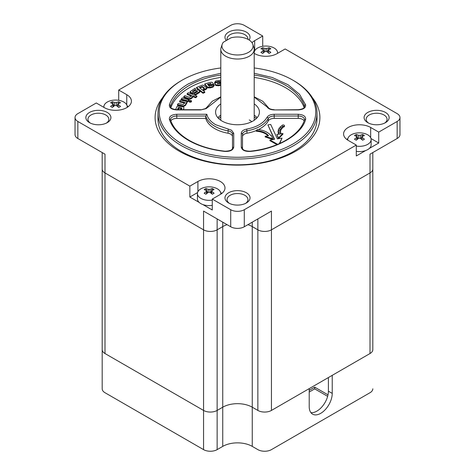 <?xml version="1.0" encoding="UTF-8"?>
<svg xmlns="http://www.w3.org/2000/svg" width="475" height="475" viewBox="0 0 475 475"><rect width="100%" height="100%" fill="white"/><g stroke="black" fill="none" stroke-linecap="round" stroke-linejoin="round"><path stroke-width="0.71" d="M200.86 198.372A11.685 6.745 180 0 1 197.434 193.604A11.685 6.745 180 0 1 204.648 187.37A11.685 6.745 180 0 1 217.384 188.83A11.685 6.745 180 0 1 220.81 193.604A11.685 6.745 180 0 1 220.768 194.174A11.685 6.745 180 0 0 220.81 193.604L220.81 194.144L220.81 193.604A11.685 6.745 180 0 0 217.384 188.83A11.685 6.745 180 0 0 204.648 187.37A11.685 6.745 180 0 0 197.434 193.604L197.434 198.859A11.685 6.745 180 0 0 200.86 203.632A11.685 6.745 180 0 1 197.434 198.859L197.434 193.604A11.685 6.745 180 0 0 200.86 198.372A11.685 6.745 180 0 0 212.277 200.1A11.685 6.745 180 0 1 200.86 198.372M214.088 193.218L212.313 194.245L210.009 192.369L210.009 189.299L208.234 189.299L208.234 192.369L210.009 192.369L210.009 189.299L212.313 188.51L214.088 189.531L211.411 190.784L211.779 190.327L211.779 191.348L214.088 193.218L212.313 194.245L210.009 192.369L208.234 192.369L205.93 194.245L204.155 193.218L206.465 191.348L206.465 193.764L206.465 190.327L206.833 190.784L204.155 189.531L205.93 188.51L208.234 189.299L208.234 192.369L205.93 194.245L204.155 193.218L206.465 191.348L206.465 190.327L204.155 189.531L205.93 188.51L208.234 189.299L210.009 189.299L212.313 188.51L211.559 190.469L212.313 188.51L214.088 189.531L211.779 190.327L211.779 191.348L214.088 193.218M207.605 192.838L206.833 190.843L207.605 192.838M206.69 190.469L205.93 188.51L206.69 190.469M211.411 190.843L210.639 192.838L211.411 190.843M212.277 205.354A11.685 6.745 180 0 1 200.86 203.632A11.685 6.745 180 0 0 212.277 205.354M367.709 144.352A11.685 6.745 180 0 1 356.292 146.08A11.685 6.745 180 0 0 367.709 144.352A11.685 6.745 180 0 0 371.135 139.585A11.685 6.745 180 0 1 367.709 144.352M347.801 140.149A11.685 6.745 180 0 1 347.759 139.585A11.685 6.745 180 0 1 351.185 134.811A11.685 6.745 180 0 1 363.921 133.35A11.685 6.745 180 0 1 371.135 139.585L371.135 144.839A11.685 6.745 180 0 1 367.709 149.607A11.685 6.745 180 0 1 356.292 151.335A11.685 6.745 180 0 0 367.709 149.607A11.685 6.745 180 0 0 371.135 144.839L371.135 139.585A11.685 6.745 180 0 0 363.921 133.35A11.685 6.745 180 0 0 351.185 134.811A11.685 6.745 180 0 0 347.759 139.585L347.759 140.125L347.759 139.585A11.685 6.745 180 0 0 347.801 140.149M362.639 134.49L364.414 135.512L362.104 136.301L362.104 137.322L364.414 139.199L362.639 140.22L360.335 138.35L360.335 135.28L362.639 134.49L361.879 136.444L362.639 134.49L364.414 135.512L361.736 136.764L362.104 136.301L362.104 137.322L364.414 139.199L362.639 140.22L360.335 138.35L360.335 135.28L362.639 134.49M361.736 136.818L360.964 138.813L361.736 136.818M358.56 138.35L360.335 138.35L358.56 138.35L356.256 140.22L354.481 139.199L356.79 137.322L356.79 139.745L356.79 136.301L357.158 136.764L354.481 135.512L356.256 134.49L358.56 135.28L360.335 135.28L358.56 135.28L358.56 138.35L356.256 140.22L354.481 139.199L356.79 137.322L356.79 136.301L354.481 135.512L356.256 134.49L358.56 135.28L358.56 138.35M357.93 138.813L357.158 136.818L357.93 138.813M357.01 136.444L356.256 134.49L357.01 136.444M215.662 124.705L228.433 129.141A1.253 0.303 100.1 0 0 228.071 130.857A6.258 3.616 180 0 1 230.66 131.753A6.258 3.616 180 0 1 232.495 134.312L232.495 148.182L232.495 134.312A1.253 1.021 180 0 1 233.742 133.291L233.742 147.161C233.071 150.171 230.114 151.59 224.859 151.424C210.817 149.857 198.698 146.175 188.51 140.38C178.469 134.496 172.092 127.502 169.385 119.397C169.088 116.363 171.552 114.653 176.771 114.267L176.771 116.013L205.758 116.013L205.758 118.394A32.134 18.555 0 0 0 214.777 128.624A32.134 18.555 0 0 0 228.071 133.243L228.071 130.857A32.134 18.555 0 0 1 214.777 126.237A32.134 18.555 0 0 1 205.758 116.013L206.845 114.267C207.682 118.21 210.621 121.689 215.662 124.705M220.804 97.096L206.108 108.656L200.794 109.927L176.771 109.927C171.552 109.541 169.094 107.831 169.385 104.803C172.092 96.692 178.469 89.698 188.51 83.814L203.395 77.282L220.804 73.275M312.402 97.725A82.395 47.571 180 0 1 284.543 156.607A82.395 47.571 180 0 1 179.235 151.187A82.395 47.571 180 0 1 162.598 97.725M157.997 113.121L157.997 118.91A79.503 45.903 0 0 0 181.284 151.371A79.503 45.903 0 0 0 267.924 161.322A79.503 45.903 0 0 0 317.003 118.91L317.003 113.121A79.503 45.903 180 0 1 293.716 145.576A79.503 45.903 180 0 1 181.284 145.576A79.503 45.903 180 0 1 157.997 113.121A79.503 45.903 180 0 1 181.278 80.661A79.503 45.903 180 0 1 181.284 80.661L182.168 80.15A78.256 45.178 180 0 1 220.804 67.961M226.338 40.506A12.522 7.226 180 0 1 230.143 31.38A12.522 7.226 180 0 1 246.353 32.122A12.522 7.226 180 0 1 249.084 39.977M247.914 39.3A10.432 6.027 0 0 0 247.932 38.938A10.432 6.027 0 0 0 244.88 34.675A10.432 6.027 0 0 0 233.51 33.369A10.432 6.027 0 0 0 227.068 38.938A10.432 6.027 0 0 0 227.228 39.995M89.532 122.663L89.532 122.663A12.522 7.226 180 0 1 89.532 112.438A12.522 7.226 180 0 1 107.237 112.438A12.522 7.226 180 0 1 107.237 122.663A12.522 7.226 180 0 1 89.532 122.663M106.43 123.084A10.432 6.027 0 0 0 108.817 119.255A10.432 6.027 0 0 0 105.765 114.992A10.432 6.027 0 0 0 94.388 113.685A10.432 6.027 0 0 0 87.952 119.255A10.432 6.027 0 0 0 90.333 123.084M228.647 202.979L228.647 202.979A12.522 7.226 180 0 1 228.647 192.755A12.522 7.226 180 0 1 246.353 192.755A12.522 7.226 180 0 1 246.353 202.979A12.522 7.226 180 0 1 228.647 202.979M245.551 203.407A10.432 6.027 0 0 0 247.932 199.571A10.432 6.027 0 0 0 244.88 195.314A10.432 6.027 0 0 0 233.51 194.008A10.432 6.027 0 0 0 227.068 199.571A10.432 6.027 0 0 0 229.449 203.407M367.763 122.663L367.763 122.663A12.522 7.226 180 0 1 367.763 112.438A12.522 7.226 180 0 1 385.468 112.438A12.522 7.226 180 0 1 385.468 122.663A12.522 7.226 180 0 1 367.763 122.663M384.667 123.084A10.432 6.027 0 0 0 387.048 119.255A10.432 6.027 0 0 0 383.996 114.992A10.432 6.027 0 0 0 372.626 113.685A10.432 6.027 0 0 0 366.183 119.255A10.432 6.027 0 0 0 368.57 123.084M365.679 150.545L356.292 155.966L356.292 145.059L348.234 140.41A15.859 9.156 180 0 1 343.585 133.932A15.859 9.156 180 0 1 353.376 125.471A15.859 9.156 180 0 1 370.66 127.46L378.723 132.109L397.153 121.469A9.601 5.54 0 0 0 399.968 117.551A9.601 5.54 0 0 0 397.153 113.632L285.148 48.967L277.091 53.616A15.859 9.156 180 0 1 254.665 53.616A15.859 9.156 180 0 1 254.196 53.337M254.196 67.961A78.256 45.178 180 0 1 292.832 80.15L293.722 80.661A79.503 45.903 180 0 1 293.722 80.661A79.503 45.903 180 0 1 317.003 113.121M292.832 80.15A78.256 45.178 180 0 1 292.832 144.044A78.256 45.178 180 0 1 182.168 144.044A78.256 45.178 180 0 1 182.168 80.15L181.278 80.661M220.804 115.152A21.909 12.653 0 0 0 217.871 117.723M254.196 103.906A21.909 12.653 180 0 1 259.409 112.1A21.909 12.653 180 0 1 245.884 123.785A21.909 12.653 180 0 1 222.009 121.042A21.909 12.653 180 0 1 215.591 112.1A21.909 12.653 180 0 1 220.804 103.906M232.495 136.699A6.258 3.616 0 0 0 230.66 134.14A6.258 3.616 0 0 0 228.071 133.243M304.154 120.834A6.258 3.616 0 0 0 302.658 119.457A6.258 3.616 0 0 0 298.229 118.394L274.206 118.394A6.258 3.616 0 0 0 268.221 120.953L268.221 118.566A6.258 3.616 180 0 1 274.206 116.013L298.229 116.013A6.258 3.616 180 0 1 302.658 117.07A6.258 3.616 180 0 1 304.493 119.623A6.258 3.616 180 0 1 304.469 119.926M282.75 126.938A1.253 0.724 180 0 1 281.978 127.603A1.253 0.724 180 0 1 280.612 127.448A1.253 0.724 180 0 1 280.244 126.938A1.253 0.724 180 0 1 281.016 126.267A1.253 0.724 180 0 1 282.382 126.421A1.253 0.724 180 0 1 282.75 126.938L282.75 127.615A1.253 0.724 180 0 1 281.515 128.339M281.521 128.363A1.253 0.724 180 0 1 280.743 129.028A1.253 0.724 180 0 1 279.383 128.873A1.253 0.724 180 0 1 279.015 128.363A1.253 0.724 180 0 1 279.787 127.692A1.253 0.724 180 0 1 281.152 127.852A1.253 0.724 180 0 1 281.521 128.363L281.521 129.046A1.253 0.724 180 0 1 280.737 129.711M280.778 129.895A1.253 0.724 180 0 1 280.007 130.566A1.253 0.724 180 0 1 278.641 130.405A1.253 0.724 180 0 1 278.279 129.895A1.253 0.724 180 0 1 279.051 129.23A1.253 0.724 180 0 1 280.416 129.384A1.253 0.724 180 0 1 280.778 129.895L280.778 130.577A1.253 0.724 180 0 1 280.381 131.106M280.565 131.486A1.253 0.724 180 0 1 279.793 132.151A1.253 0.724 180 0 1 278.427 131.997A1.253 0.724 180 0 1 278.059 131.486A1.253 0.724 180 0 1 278.831 130.815A1.253 0.724 180 0 1 280.197 130.975A1.253 0.724 180 0 1 280.565 131.486L280.565 132.169A1.253 0.724 180 0 1 280.416 132.507M278.522 132.727A1.253 0.724 180 0 1 278.427 132.679A1.253 0.724 180 0 1 278.059 132.169L278.059 131.486M280.873 133.071A1.253 0.724 180 0 1 280.102 133.736A1.253 0.724 180 0 1 278.742 133.582A1.253 0.724 180 0 1 278.374 133.071A1.253 0.724 180 0 1 279.146 132.4A1.253 0.724 180 0 1 280.511 132.561A1.253 0.724 180 0 1 280.873 133.071L280.873 133.748A1.253 0.724 180 0 1 280.868 133.825M284.43 125.673A1.253 0.724 180 0 1 283.658 126.338A1.253 0.724 180 0 1 282.293 126.184A1.253 0.724 180 0 1 281.924 125.673A1.253 0.724 180 0 1 282.696 125.002A1.253 0.724 180 0 1 284.062 125.163A1.253 0.724 180 0 1 284.43 125.673L284.43 126.35A1.253 0.724 180 0 1 282.75 127.033M191.354 97.897L192.589 96.829L192.601 95.837L195.736 97.054L196.899 96.051L188.302 92.708L187.126 93.723L191.009 95.226L191.621 95.641L191.235 96.122L189.282 97.304L184.912 95.641L183.754 96.645L189.062 98.657L191.354 97.897L191.354 98.58L189.062 99.34L189.062 98.657M192.601 96.52L192.601 95.837M196.549 91.277L194.227 92.678L191.728 92.892L190.083 91.675L195.172 88.231L195.391 89.603L192.642 91.265L192.589 91.812L197.089 89.84L198.526 90.084L199.987 91.253L194.786 94.768L194.554 93.385L197.315 91.717L197.404 91.129L196.549 91.277L196.549 91.96L194.227 93.361L194.227 92.678M197.315 91.717L197.404 91.129L197.404 91.657M192.642 91.829L192.642 91.265L192.589 91.812M202.546 86.545L199.298 87.584L204.767 91.835L203.015 92.589L196.49 87.495L202.433 85.114L203.555 85.31L206.833 88.065L203.211 90.024L203.526 88.593L204.369 88.13L202.546 86.545L202.546 87.222L201.922 87.18L201.922 86.498M204.369 88.13L204.007 87.632L204.007 88.314L202.92 87.471L202.92 86.788M209.683 82.525L211.316 82.199L212.378 82.496L213.483 83.968L209.594 85.571L208.763 84.645L210.835 84.039L211.031 83.558L207.462 84.336L209.077 86.088L214.207 84.906L213.055 86.397L210.401 87.18L207.706 87.204L204.731 83.968L209.683 82.525M210.835 84.039L211.031 83.558L211.031 83.956M220.804 82.846L220.056 81.587L219.474 81.433L214.682 82.317L215.686 81.005L220.804 80.21M220.804 84.633L218.482 85.078L215.816 84.859L214.682 82.959L219.42 82.062L219.967 83.048L217.212 83.576L217.378 83.867L220.875 83.422M176.011 109.677L175.697 109.434L176.943 106.489L178.012 106.198L182.162 106.62C183.635 106.833 184.175 107.38 183.789 108.264L183.314 109.701M181.432 109.701L181.872 107.991L178.701 107.51L178.172 107.73L177.496 109.701M178.564 109.701L179.105 108.062L180.868 108.264L180.399 109.701M183.789 108.947L183.54 109.701M184.585 103.075L183.148 104.512L178.226 103.479L177.472 104.648L183.451 105.889L185.393 104.821L186.301 103.235L186.188 104.263L185.802 102.606L186.681 102.808L187.441 101.62L180.393 100.094L179.633 101.282L184.009 102.226L184.787 102.529L184.585 103.075L184.787 102.677M181.266 99.014L182.222 97.903L188.961 99.851L188.011 100.955L181.266 99.014L181.266 99.691L188.011 101.632L188.011 100.955M190.813 100.284L191.389 101.24L189.715 101.555L189.145 100.593L190.813 100.284M191.389 101.923L191.514 100.938L191.389 101.923L189.715 102.238L189.715 101.555M189.014 101.585L189.145 100.593M277.691 144.341L269.931 140.006L274.562 139.294L267.888 124.901L270.708 124.462L277.388 138.854L282.019 138.136L279.288 143.652M282.898 133.511L278.475 137.94L276.854 134.449L282.898 133.511L282.898 134.193L278.475 138.617L276.854 134.449M257.521 129.438A17.527 10.117 180 0 1 270.631 135.411L271.207 135.322L272.828 138.813L265.163 136.254L268.589 135.725A15.443 8.918 180 0 0 256.334 130.554L257.521 129.438M191.621 96.318L187.126 94.406L187.126 93.723M195.736 97.054L195.736 97.737L196.899 96.728L196.899 96.051M195.736 97.737L192.868 96.627M192.589 97.506L191.354 98.58M189.062 99.34L188.231 99.061L188.231 98.378M188.231 99.061L183.754 97.327L183.754 96.645M199.987 91.253L199.987 91.936L198.9 92.963L195.011 95.315M194.786 95.226L194.786 94.768M194.75 95.214L194.554 93.385M197.404 91.812L196.549 91.96M194.227 93.361L191.728 93.575L191.728 92.892M191.728 93.575L191.259 93.373L191.259 92.696M191.259 93.373L190.998 92.536M190.998 93.219L190.083 92.358L190.083 91.675M192.797 91.853L195.391 90.286L195.391 89.603M206.833 88.065L206.833 88.748L205.443 89.751L205.443 89.068M203.211 90.63L203.211 90.024M205.443 89.751L203.276 90.677M204.369 88.807L204.007 88.314M202.92 87.471L202.546 87.222M201.922 87.18L199.862 88.023M203.015 92.589L203.015 93.272L204.767 92.518L204.767 91.835M203.015 93.272L196.49 88.178L196.49 87.495M213.055 86.397L213.055 87.079L214.207 85.583L214.207 84.906M213.055 87.079L210.401 87.863L210.401 87.18M210.401 87.863L207.706 87.887L207.706 87.204M207.706 87.887L204.731 84.651L204.731 83.968M211.832 85.595L211.832 84.918M213.483 83.968L213.483 84.651L212.04 85.536M209.594 86.201L209.594 85.571M209.552 86.201L208.763 85.328L208.763 84.645M211.031 84.241L210.342 84.176L210.342 83.499M210.342 84.176L207.943 84.877M220.263 81.896L220.263 82.579L220.056 82.27L220.056 81.587M220.056 82.27L219.474 82.11L219.474 81.433M220.804 85.316L218.482 85.755L215.816 85.542L214.682 83.642L214.682 82.317M215.816 85.542L215.816 84.859M215.46 85.037L215.46 84.354M219.967 83.689L219.967 83.048M220.78 83.475L220.263 82.579M181.872 108.668L181.04 108.431L181.04 107.754M179.271 108.08L179.271 107.558M179.271 108.235L178.701 108.193L178.701 107.51M178.701 108.193L178.172 108.413L178.172 107.73M178.172 108.413L177.721 109.701M180.619 109.701L180.868 108.264M184.787 103.206L184.009 102.909L184.009 102.226M184.009 102.909L179.633 101.965L179.633 101.282M186.681 102.808L186.681 103.491L187.441 101.62M186.681 103.491L186.301 103.402M186.188 104.263L185.393 105.498L183.451 106.566L183.451 105.889M183.451 106.566L182.525 106.424L182.525 105.741M182.525 106.424L177.472 105.331L177.472 104.648M188.011 101.632L188.961 100.534L188.961 99.851M189.715 102.238L189.145 101.276M278.611 134.176A1.253 0.724 180 0 1 278.374 133.748L278.374 133.071M278.463 130.958A1.253 0.724 180 0 1 278.279 130.577L278.279 129.895M279.057 129.23A1.253 0.724 180 0 1 279.015 129.046L279.015 128.363M280.244 127.638A1.253 0.724 180 0 1 280.244 127.615L280.244 126.938M267.888 124.901L274.271 139.335M279.722 143.462L282.019 138.136M276.99 144.632L269.931 140.689L269.931 140.006M278.475 137.94L278.475 138.617M268.066 135.808A15.443 8.918 0 0 0 256.334 131.237L256.334 130.554M265.163 136.254L265.163 136.937L272.828 139.496L272.828 138.813M220.804 77.431A68.026 39.277 0 0 0 170.869 107.582M304.131 107.582A68.026 39.277 0 0 0 254.196 77.431M274.206 118.394L274.206 114.267L298.229 114.267C303.448 114.653 305.906 116.363 305.615 119.397C301.851 134.657 276.575 149.251 250.141 151.424C244.892 151.59 241.929 150.171 241.258 147.161A1.253 1.021 0 0 1 242.505 148.182L242.505 134.312A6.258 3.616 180 0 1 246.929 130.857L246.929 133.243A32.134 18.555 0 0 0 256.363 130.524M258.495 129.55A32.134 18.555 0 0 0 268.221 120.953M246.929 133.243A6.258 3.616 0 0 0 242.505 136.699M205.758 118.394L176.771 118.394A6.258 3.616 0 0 0 170.846 120.834M257.129 117.723A21.909 12.653 0 0 0 254.196 115.152M254.196 73.275L272.228 77.484L288.034 84.734L299.517 94.27L305.615 104.803C305.912 107.831 303.448 109.541 298.229 109.927L298.229 109.701C302.427 109.191 304.517 108.157 304.493 106.614A6.258 3.616 180 0 0 304.386 105.955L304.386 107.13M298.229 109.927L274.206 109.927C270.661 109.808 268.268 108.787 267.021 106.863L254.196 97.096M246.567 129.141C256.749 127.152 263.572 123.215 267.021 117.331A1.253 0.98 28 0 1 268.221 118.566A32.134 18.555 0 0 1 246.929 130.857A1.253 0.303 79.9 0 0 246.567 129.141C243.236 129.859 241.466 131.243 241.258 133.291A1.253 1.021 -0 0 1 242.505 134.312M102.184 152.558L102.184 169.005A9.601 5.54 0 0 0 104.993 172.924L203.561 229.829A9.601 5.54 0 0 0 217.134 229.829L222.745 226.593A20.87 12.047 180 0 1 227.092 224.675A20.87 12.047 180 0 0 222.745 226.593L222.745 222.163M252.255 222.163L252.255 226.593A20.87 12.047 180 0 0 247.908 224.675A20.87 12.047 180 0 1 252.255 226.593L257.866 229.829A9.601 5.54 0 0 0 271.439 229.829L370.007 172.924A9.601 5.54 0 0 0 372.816 169.005L372.816 349.612A9.601 5.54 180 0 1 370.007 353.531L332.233 375.339L332.233 393.401A16.275 9.399 -60 0 1 320.72 413.333A16.275 9.399 -60 0 1 312.586 414.141A16.275 9.399 -60 0 1 309.213 406.689L309.213 388.627L271.439 410.436A9.601 5.54 180 0 1 257.866 410.436L252.255 407.2L257.866 410.436L252.255 407.2L252.255 446.387L257.866 449.629A9.601 5.54 0 0 0 271.439 449.629L370.007 392.718A9.601 5.54 0 0 0 372.816 388.799A9.601 5.54 0 0 1 370.007 392.718L271.439 449.629A9.601 5.54 0 0 1 257.866 449.629L252.255 446.387A20.87 12.047 180 0 0 222.745 446.387A20.87 12.047 180 0 1 252.255 446.387L252.255 407.2A20.87 12.047 180 0 0 222.745 407.2L217.134 410.436A9.601 5.54 180 0 1 203.561 410.436L104.993 353.531A9.601 5.54 180 0 1 102.184 349.612A9.601 5.54 0 0 0 104.993 353.531A9.601 5.54 180 0 1 102.184 349.612L102.184 388.799A9.601 5.54 0 0 0 104.993 392.718L203.561 449.629A9.601 5.54 0 0 0 217.134 449.629L222.745 446.387L222.745 407.2A20.87 12.047 180 0 1 252.255 407.2A20.87 12.047 180 0 0 222.745 407.2L217.134 410.436A9.601 5.54 180 0 1 203.561 410.436L104.993 353.531L203.561 410.436A9.601 5.54 0 0 0 217.134 410.436L222.745 407.2L222.745 226.593L217.134 229.829L217.134 218.928M128.292 106.62A15.859 9.156 0 0 0 127.104 105.794M221.861 193.408A15.859 9.156 0 0 0 220.673 192.589M197.57 192.577L189.852 197.036L189.852 186.135L197.909 181.48A15.859 9.156 180 0 1 215.193 179.497A15.859 9.156 180 0 1 224.984 187.958A15.859 9.156 180 0 1 220.335 194.429L212.277 199.084L212.277 209.986L202.89 204.565M199.239 202.457L189.852 197.036M118.708 100.32L118.708 90.036L126.766 94.691A15.859 9.156 180 0 1 131.415 101.163A15.859 9.156 180 0 1 121.624 109.624A15.859 9.156 180 0 1 104.34 107.641L96.277 102.986L77.847 113.632A9.601 5.54 0 0 0 75.032 117.551L75.032 134.585A9.601 5.54 0 0 0 77.847 138.504L104.993 154.179L104.993 172.924L203.561 229.829A9.601 5.54 0 0 0 217.134 229.829L217.134 449.629L222.745 446.387L222.745 407.2M378.723 132.109L378.723 143.017L370.999 138.558M347.896 138.563A15.859 9.156 0 0 0 346.708 139.383M378.723 143.017L369.33 148.438M104.993 353.531L104.993 172.924A9.601 5.54 0 0 1 102.184 169.005L102.184 388.799A9.601 5.54 0 0 0 104.993 392.718L203.561 449.629L203.561 211.09L230.713 226.765A9.601 5.54 0 0 0 244.287 226.765L271.439 211.09L271.439 229.829L370.007 172.924A9.601 5.54 0 0 0 372.816 169.005L372.816 349.612A9.601 5.54 180 0 1 370.007 353.531L332.233 375.339L332.233 393.401A16.275 9.399 -60 0 1 320.72 413.333A16.275 9.399 -60 0 1 312.586 414.141A16.275 9.399 -60 0 1 309.213 406.689L309.213 388.627L271.439 410.436A9.601 5.54 180 0 1 257.866 410.436A9.601 5.54 0 0 0 271.439 410.436L370.007 353.531A9.601 5.54 0 0 0 372.816 349.612L372.816 318.262M370.007 353.531L370.007 154.179L397.153 138.504A9.601 5.54 0 0 0 399.968 134.585L399.968 117.551M252.005 42.708A15.859 9.156 180 0 1 254.665 40.672L262.723 36.017L244.287 25.371A9.601 5.54 0 0 0 230.713 25.371L118.708 90.036M75.032 117.551A9.601 5.54 0 0 0 77.847 121.469L189.852 186.135M212.277 199.084L230.713 209.724A9.601 5.54 0 0 0 244.287 209.724L356.292 145.059M262.723 36.017L262.723 46.295M252.795 44.282L253.893 47.571A16.696 9.637 180 0 1 254.196 49.394A16.696 9.637 180 0 1 243.889 58.3A16.696 9.637 180 0 1 225.696 56.21A16.696 9.637 180 0 1 220.804 49.394A16.696 9.637 180 0 1 221.107 47.571L222.205 44.282A15.574 8.995 180 0 1 223.351 42.233L230.993 37.816A15.574 8.995 180 0 1 248.514 39.627A15.574 8.995 180 0 1 252.795 44.282A15.574 8.995 180 0 1 244.803 53.93A15.574 8.995 180 0 1 226.486 52.345A15.574 8.995 180 0 1 222.205 44.282M316.884 411.118A16.275 9.399 120 0 0 328.397 391.186L328.397 377.554L328.397 391.186L332.233 393.401L328.397 391.186A16.275 9.399 120 0 1 316.884 411.118A16.275 9.399 120 0 1 310.893 412.638A16.275 9.399 120 0 0 316.884 411.118M314.705 387.161L328.005 394.838L314.705 387.161L314.705 388.865L309.213 392.035L314.705 388.865L327.643 396.334L314.705 388.865L314.705 387.161L309.213 390.331L314.705 387.161M203.561 410.436L203.561 449.629A9.601 5.54 0 0 0 217.134 449.629L217.134 410.436M274.14 48.022A11.685 6.745 180 0 1 277.566 52.79A11.685 6.745 180 0 1 277.519 53.372A11.685 6.745 180 0 0 277.566 52.79L277.566 53.348L277.566 52.79A11.685 6.745 180 0 0 274.14 48.022A11.685 6.745 180 0 0 261.505 46.538A11.685 6.745 180 0 0 254.196 52.672A11.685 6.745 180 0 1 261.505 46.538A11.685 6.745 180 0 1 274.14 48.022M264.361 52.024L263.589 50.029L264.361 52.024M263.441 49.655L262.687 47.702L264.991 48.492L264.991 51.555L266.766 51.555L266.766 48.492L264.991 48.492L264.991 51.555L262.687 53.432L260.912 52.41L263.221 50.534L263.221 49.513L260.912 48.723L262.687 47.702L264.991 48.492L266.766 48.492L269.07 47.702L270.845 48.723L268.535 49.513L268.535 50.534L270.845 52.41L269.07 53.432L266.766 51.555L266.766 48.492L269.07 47.702L268.31 49.655L269.07 47.702L270.845 48.723L268.167 49.976L268.535 49.513L268.535 50.534L270.845 52.41L269.07 53.432L266.766 51.555L264.991 51.555L262.687 53.432L260.912 52.41L263.221 50.534L263.221 49.513L260.912 48.723L262.687 47.702L263.441 49.655M268.167 50.029L267.395 52.024L268.167 50.029M263.589 49.976L263.221 49.513L263.589 49.976M254.232 53.36A11.685 6.745 180 0 1 254.196 52.915A11.685 6.745 180 0 0 254.232 53.36M107.291 102.042A11.685 6.745 180 0 1 120.027 100.581A11.685 6.745 180 0 1 127.241 106.816A11.685 6.745 180 0 1 127.199 107.38A11.685 6.745 180 0 0 127.241 106.816L127.241 107.356L127.241 106.816A11.685 6.745 180 0 0 120.027 100.581A11.685 6.745 180 0 0 107.291 102.042A11.685 6.745 180 0 0 103.865 106.816A11.685 6.745 180 0 1 107.291 102.042M112.361 107.451L110.586 106.43L112.896 104.559L112.896 106.976L112.896 103.532L113.264 103.995L110.586 102.742L112.361 101.721L114.665 102.511L114.665 105.581L112.361 107.451L110.586 106.43L112.896 104.559L112.896 103.532L110.586 102.742L112.361 101.721L114.665 102.511L114.665 105.581L112.361 107.451M114.036 106.05L113.264 104.055L114.036 106.05M113.121 103.681L112.361 101.721L113.121 103.681M116.44 102.511L114.665 102.511L116.44 102.511L118.744 101.721L120.519 102.742L118.21 103.532L118.21 104.559L120.519 106.43L118.744 107.451L116.44 105.581L114.665 105.581L116.44 105.581L116.44 102.511L118.744 101.721L117.984 103.681L118.744 101.721L120.519 102.742L117.842 103.995L118.21 103.532L118.21 104.559L120.519 106.43L118.744 107.451L116.44 105.581L116.44 102.511M117.842 104.055L117.07 106.05L117.842 104.055M103.912 107.392A11.685 6.745 180 0 1 103.865 106.816L103.865 107.368L103.865 106.816A11.685 6.745 180 0 0 103.912 107.392M218.631 118.524A22.954 13.252 180 0 1 220.804 116.975M254.196 116.975A22.954 13.252 180 0 1 256.369 118.524M219.818 115.87L220.732 115.199M254.624 115.597L254.196 115.472M252.255 407.2L252.255 226.593L257.866 229.829A9.601 5.54 0 0 0 271.439 229.829L271.439 410.436M211.779 193.764L211.779 191.348L211.779 193.764M362.104 139.745L362.104 137.322L362.104 139.745M228.433 129.141L231.545 130.221L233.742 133.291M169.385 119.397A1.253 1.003 -17.8 0 1 170.572 120.032C173.126 127.775 179.312 134.538 189.139 140.321C199.15 146.027 211.102 149.655 224.996 151.204L224.859 151.424M207.979 106.863A1.253 0.98 -152 0 0 206.868 107.297L205.479 108.597L200.794 109.927M169.385 104.803A1.253 1.003 17.8 0 1 170.614 105.955A68.026 39.277 180 0 1 189.394 85.346A68.026 39.277 180 0 1 220.804 75.044M191.009 95.908L191.009 95.226M198.9 92.963L198.9 92.281M201.352 87.388L201.352 86.705M207.201 87.412L207.201 86.735M218.85 82.169L218.85 81.528M218.482 85.755L218.482 85.078M178.024 108.775L178.024 108.092M185.393 105.498L185.393 104.821M170.614 107.13L170.614 105.955A6.258 3.616 180 0 0 170.507 106.614C170.483 108.157 172.573 109.191 176.771 109.701L176.771 109.927M254.196 75.044A68.026 39.277 180 0 1 304.386 105.955A1.253 1.003 162.2 0 1 305.615 104.803M298.229 118.394L298.229 114.267M176.771 118.394L176.771 116.013A6.258 3.616 180 0 0 170.507 119.623A6.258 3.616 180 0 0 170.531 119.926M274.206 109.927L298.229 109.701M267.021 106.863A1.253 0.98 -28 0 1 268.132 107.297C268.897 108.674 270.922 109.476 274.206 109.701M305.615 119.397A1.253 1.003 -162.2 0 0 304.428 120.032L304.493 119.623M250.141 151.424L250.004 151.204C277.275 148.532 299.986 135.244 304.428 120.032M241.258 147.161L241.258 133.291M267.021 117.331C268.268 115.407 270.661 114.386 274.206 114.267M176.771 114.267L206.845 114.267M233.742 147.161A1.253 1.021 180 0 0 232.495 148.182C232.364 150.035 229.864 151.038 224.996 151.204M257.866 218.928L257.866 410.436M126.766 104.916L126.766 94.691M77.847 121.469L77.847 138.504M197.909 191.704L197.909 181.48M230.713 209.724L230.713 226.765M244.287 209.724L244.287 226.765M370.66 137.685L370.66 127.46M397.153 121.469L397.153 138.504M254.665 50.896L254.665 40.672M268.535 52.957L268.535 50.534L268.535 52.957M263.221 50.534L263.221 52.957L263.221 50.534M118.21 106.976L118.21 104.559L118.21 106.976M249.304 119.938A16.696 9.637 180 0 1 251.732 121.713M206.833 193.456L206.833 190.784L206.833 193.456M211.411 193.456L211.411 190.784L211.411 193.456M357.158 139.436L357.158 136.764L357.158 139.436M192.868 97.019L192.868 96.336M281.924 126.255L281.924 125.673M200.794 109.701L176.771 109.701M206.868 107.297L212.26 101.252L220.804 96.787M254.196 96.787L262.74 101.252L268.132 107.297M242.505 148.182C242.636 150.035 245.136 151.038 250.004 151.204M170.572 120.032L170.507 119.623M372.816 152.558L372.816 169.005M220.804 49.394L220.804 120.288M254.196 49.394L254.196 120.288M113.264 106.667L113.264 103.995L113.264 106.667M102.184 169.005L102.184 318.262"/></g></svg>
